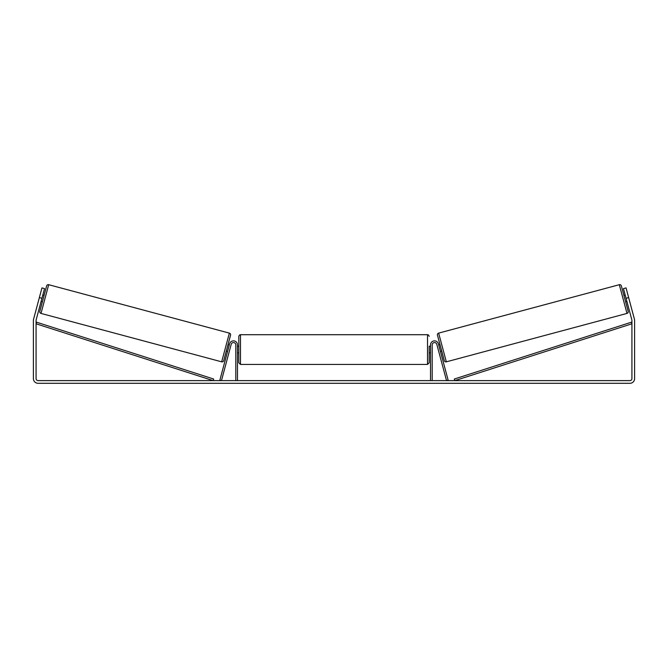 <?xml version="1.0" encoding="UTF-8"?>
<svg xmlns="http://www.w3.org/2000/svg" width="668" height="668" viewBox="0 0 668 668"><rect width="100%" height="100%" fill="white"/><g stroke="black" fill="none" stroke-linecap="round" stroke-linejoin="round"><path stroke-width="1" d="M237.474 380.626L237.474 344.888A4.008 4.008 0 0 0 229.592 343.845L219.856 380.192L221.467 380.626L231.211 344.279A2.338 2.338 0 0 1 235.804 344.888L235.804 380.626M432.196 380.626L432.196 344.888A2.338 2.338 0 0 1 436.788 344.279L446.533 380.626L448.144 380.192L438.408 343.845A4.008 4.008 0 0 0 430.526 344.888L430.526 380.626M619.311 284.702A1.67 1.67 0 0 1 621.357 285.887L628.179 311.371A1.67 1.67 0 0 1 627.001 313.417L446.333 361.831A1.67 1.67 0 0 1 444.287 360.645L437.456 335.161A1.67 1.67 0 0 1 438.642 333.115L619.311 284.702L627.001 313.417M623.904 295.406L625.198 295.056M625.632 301.852L626.926 301.51M438.717 345.022L440.012 344.68L441.74 351.126L440.446 351.477M438.968 345.949L440.204 350.55M625.44 295.982L626.676 300.583M41.942 298.287L39.362 297.594L41.95 287.916L44.539 288.601L36.139 319.93A2.004 2.004 0 0 0 36.072 320.448L36.072 378.622A2.004 2.004 0 0 0 38.076 380.626L629.924 380.626A2.004 2.004 0 0 0 631.928 378.622L631.928 320.448A2.004 2.004 0 0 0 631.861 319.93L623.461 288.601L626.05 287.916L628.638 297.594L626.058 298.287M39.362 297.594L33.559 319.246A4.676 4.676 0 0 0 33.4 320.448L33.4 378.622A4.676 4.676 0 0 0 38.076 383.298L629.924 383.298A4.676 4.676 0 0 0 634.6 378.622L634.6 320.448A4.676 4.676 0 0 0 634.441 319.246L628.638 297.594M48.689 284.702A1.67 1.67 0 0 0 46.643 285.887L39.821 311.371A1.67 1.67 0 0 0 40.998 313.417L221.667 361.831A1.67 1.67 0 0 0 223.713 360.645L230.544 335.161A1.67 1.67 0 0 0 229.358 333.115L48.689 284.702L40.998 313.417M44.096 295.406L42.802 295.056M42.56 295.982L41.324 300.583M42.368 301.852L41.074 301.51M229.283 345.022L227.988 344.68L226.26 351.126L227.554 351.477M229.032 345.949L227.796 350.55M238.81 349.564L238.81 336.371C239.244 335.194 239.804 334.635 240.48 334.701L240.48 364.427L238.81 362.757L238.81 349.564M430.526 346.224L429.19 346.224L429.19 362.757L429.19 352.904L430.526 352.904M237.474 347.176L237.474 351.944M430.526 351.944L430.526 347.176M36.072 323.788L213.175 380.626L213.685 379.032L36.581 322.201L36.072 323.788M631.928 323.788L454.825 380.626L454.315 379.032L631.419 322.201L631.928 323.788M446.333 361.831L438.642 333.115M221.667 361.831L229.358 333.115M240.48 364.427L427.52 364.427L427.52 334.701C428.196 334.635 428.756 335.194 429.19 336.371M427.52 334.701L240.48 334.701M238.81 346.224L237.474 346.224M238.81 352.904L237.474 352.904M427.52 364.427L429.19 362.757"/></g></svg>
